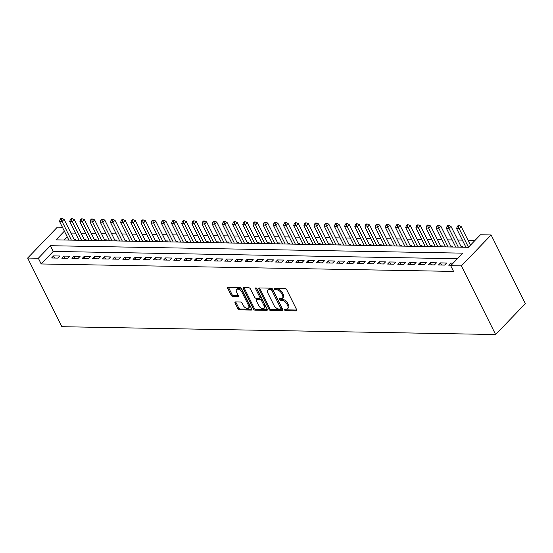 <?xml version="1.0" encoding="UTF-8"?>
<svg xmlns="http://www.w3.org/2000/svg" width="553" height="553" viewBox="0 0 553 553"><rect width="100%" height="100%" fill="white"/><g stroke="black" fill="none" stroke-linecap="round" stroke-linejoin="round"><path stroke-width="0.83" d="M284.56 309.894A0.975 0.56 -136.1 0 0 285.652 310.689L296.27 310.883A1.389 0.802 -136.1 0 0 296.712 310.724A1.389 0.802 -136.1 0 0 296.705 309.777L286.627 289.565A1.389 0.802 -136.1 0 0 285.072 288.424L274.454 288.231A0.975 0.56 -136.1 0 0 274.143 288.341A0.975 0.56 -136.1 0 0 274.143 289.005A0.975 0.56 -136.1 0 0 275.235 289.8L276.611 289.827A4.452 2.558 -136.1 0 1 281.601 293.477L282.438 295.164A4.452 2.558 -136.1 0 1 282.452 298.191A4.452 2.558 -136.1 0 1 281.035 298.696L279.659 298.675A0.975 0.56 -136.1 0 0 279.348 298.786A0.975 0.56 -136.1 0 0 279.348 299.45A0.975 0.56 -136.1 0 0 280.44 300.244L281.816 300.272A4.452 2.558 -136.1 0 1 286.807 303.922L287.65 305.609A4.452 2.558 -136.1 0 1 287.657 308.636A4.452 2.558 -136.1 0 1 286.24 309.141L284.864 309.12A0.975 0.56 -136.1 0 0 284.56 309.231A0.975 0.56 -136.1 0 0 284.56 309.894M285.403 309.127A0.975 0.56 -136.1 0 0 286.454 309.853L296.816 310.046M274.986 288.237A0.975 0.56 -136.1 0 0 276.037 288.963L277.412 288.991L276.611 289.827M280.191 298.682A0.975 0.56 -136.1 0 0 281.249 299.408L282.618 299.436L281.816 300.272M235.502 301.938A1.389 0.802 -136.1 0 0 235.06 302.097A1.389 0.802 -136.1 0 0 235.066 303.044L237.894 308.712A1.389 0.802 -136.1 0 0 239.456 309.86L251.249 310.067A1.389 0.802 -136.1 0 0 251.691 309.908A1.389 0.802 -136.1 0 0 251.684 308.968L241.606 288.749A1.389 0.802 -136.1 0 0 240.043 287.608L228.251 287.394A1.389 0.802 -136.1 0 0 227.808 287.553A1.389 0.802 -136.1 0 0 227.815 288.5L231.23 295.35A1.389 0.802 -136.1 0 0 232.792 296.491L237.838 296.581A1.389 0.802 -136.1 0 0 238.281 296.422A1.389 0.802 -136.1 0 0 238.274 295.475L236.58 292.081A3.719 2.136 -136.1 0 1 236.573 289.551A3.719 2.136 -136.1 0 1 239.249 289.53A3.719 2.136 -136.1 0 1 241.931 292.178L248.567 305.484A3.719 2.136 -136.1 0 1 248.574 308.014A3.719 2.136 -136.1 0 1 245.898 308.042A3.719 2.136 -136.1 0 1 243.216 305.387L242.11 303.168A1.389 0.802 -136.1 0 0 240.555 302.028L235.502 301.938M457.393 258.735L53.247 251.428L41.192 263.961L38.344 258.244L27.65 258.051L61.881 326.699L495.619 334.537L525.35 303.618L491.119 234.97L480.433 234.776L468.377 247.309L56.019 239.857L64.39 231.154M41.192 263.961L453.55 271.412L450.702 265.696L461.389 265.889L495.619 334.537M268.972 309.279A1.389 0.802 -136.1 0 0 270.535 310.42L282.327 310.634A1.389 0.802 -136.1 0 0 282.77 310.475A1.389 0.802 -136.1 0 0 282.77 309.528L272.684 289.309A1.389 0.802 -136.1 0 0 271.129 288.168L259.336 287.954A1.389 0.802 -136.1 0 0 258.894 288.113A1.389 0.802 -136.1 0 0 258.894 289.06L268.972 309.279L269.781 308.443A1.389 0.802 -136.1 0 0 271.336 309.583L282.873 309.791M266.788 310.351L254.995 310.136A1.389 0.802 -136.1 0 1 253.433 308.996L243.355 288.784A1.389 0.802 -136.1 0 1 243.355 287.837A1.389 0.802 -136.1 0 1 243.797 287.678L248.843 287.767A1.389 0.802 -136.1 0 1 250.398 288.908L254.491 297.106A1.389 0.802 -136.1 0 0 256.046 298.247L259.398 298.309A1.389 0.802 -136.1 0 0 259.841 298.15A1.389 0.802 -136.1 0 0 259.834 297.203L255.583 288.666A0.975 0.56 -136.1 0 1 255.576 288.002A0.975 0.56 -136.1 0 1 256.274 288.002A0.975 0.56 -136.1 0 1 256.979 288.694L267.223 309.245A1.389 0.802 -136.1 0 1 267.23 310.192A1.389 0.802 -136.1 0 1 266.788 310.351L267.369 309.742M74.918 240.202L75.789 239.297L74.005 239.262M85.1 240.382L85.971 239.477L84.187 239.449M95.282 240.569L96.153 239.663L94.369 239.629M105.464 240.749L106.335 239.85L104.552 239.815M115.646 240.935L116.517 240.03L114.734 240.002M125.828 241.122L126.699 240.216L124.916 240.182M136.01 241.302L136.881 240.403L135.098 240.368M146.192 241.488L147.063 240.583L145.28 240.548M156.375 241.675L157.246 240.769L155.462 240.735M166.557 241.855L167.428 240.949L165.644 240.921M176.739 242.041L177.603 241.136L175.826 241.101M186.921 242.221L187.785 241.322L186.008 241.288M197.103 242.408L197.967 241.502L196.191 241.474M207.285 242.594L208.149 241.689L206.373 241.654M217.467 242.774L218.331 241.875L216.548 241.841M227.642 242.961L228.513 242.055L226.73 242.02M237.825 243.14L238.696 242.242L236.912 242.207M248.007 243.327L248.878 242.421L247.094 242.394M258.189 243.514L259.06 242.608L257.276 242.573M268.371 243.693L269.242 242.795L267.458 242.76M278.553 243.88L279.424 242.974L277.641 242.947M288.735 244.067L289.606 243.161L287.823 243.126M298.917 244.246L299.788 243.341L298.005 243.313M309.099 244.433L309.97 243.527L308.187 243.493M319.281 244.613L320.152 243.714L318.369 243.679M329.464 244.799L330.335 243.894L328.551 243.866M339.646 244.986L340.517 244.08L338.733 244.046M349.828 245.166L350.699 244.267L348.915 244.232M360.01 245.352L360.874 244.447L359.097 244.419M370.192 245.539L371.056 244.633L369.28 244.599M380.374 245.719L381.238 244.813L379.462 244.785M390.556 245.905L391.42 245L389.644 244.965M400.738 246.085L401.602 245.186L399.819 245.152M410.914 246.272L411.785 245.366L410.001 245.338M421.096 246.458L421.967 245.553L420.183 245.518M431.278 246.638L432.149 245.739L430.365 245.705M441.46 246.825L442.331 245.919L440.547 245.891M451.642 247.011L452.513 246.106L450.73 246.071M461.824 247.191L462.695 246.285L460.912 246.258M453.177 263.117L450.695 263.076L448.69 265.164L451.165 265.212M438.508 264.977L444.612 265.087L446.624 263L440.513 262.889L438.508 264.977M428.326 264.797L434.437 264.908L436.441 262.82L430.331 262.71L428.326 264.797M418.144 264.611L424.255 264.721L426.259 262.634L420.149 262.523L418.144 264.611M407.962 264.431L414.073 264.541L416.077 262.447L409.967 262.336L407.962 264.431M397.78 264.244L403.89 264.355L405.895 262.267L399.791 262.157L397.78 264.244M387.598 264.058L393.708 264.168L395.713 262.081L389.609 261.97L387.598 264.058M377.416 263.878L383.526 263.988L385.531 261.894L379.427 261.783L377.416 263.878M367.233 263.691L373.344 263.802L375.349 261.714L369.245 261.604L367.233 263.691M357.051 263.505L363.162 263.615L365.174 261.528L359.063 261.417L357.051 263.505M346.869 263.325L352.98 263.435L354.991 261.348L348.881 261.237L346.869 263.325M336.687 263.138L342.798 263.249L344.809 261.161L338.699 261.051L336.687 263.138M326.505 262.958L332.616 263.069L334.627 260.975L328.517 260.864L326.505 262.958M316.323 262.772L322.434 262.882L324.445 260.795L318.334 260.684L316.323 262.772M306.141 262.585L312.251 262.696L314.263 260.608L308.152 260.498L306.141 262.585M295.959 262.405L302.069 262.516L304.081 260.422L297.97 260.311L295.959 262.405M285.783 262.219L291.887 262.329L293.899 260.242L287.788 260.131L285.783 262.219M275.601 262.032L281.705 262.143L283.717 260.055L277.606 259.945L275.601 262.032M265.419 261.852L271.523 261.963L273.535 259.875L267.424 259.765L265.419 261.852M255.237 261.666L261.341 261.776L263.352 259.689L257.242 259.578L255.237 261.666M245.055 261.486L251.166 261.597L253.17 259.502L247.06 259.392L245.055 261.486M234.873 261.299L240.984 261.41L242.988 259.322L236.878 259.212L234.873 261.299M224.691 261.113L230.801 261.223L232.806 259.136L226.695 259.025L224.691 261.113M214.509 260.933L220.619 261.044L222.624 258.949L216.52 258.845L214.509 260.933M204.327 260.746L210.437 260.857L212.442 258.769L206.338 258.659L204.327 260.746M194.144 260.56L200.255 260.67L202.26 258.583L196.156 258.472L194.144 260.56M183.962 260.38L190.073 260.491L192.078 258.403L185.974 258.292L183.962 260.38M173.78 260.193L179.891 260.304L181.902 258.216L175.792 258.106L173.78 260.193M163.598 260.014L169.709 260.124L171.72 258.03L165.61 257.919L163.598 260.014M153.416 259.827L159.527 259.938L161.538 257.85L155.428 257.739L153.416 259.827M143.234 259.64L149.345 259.751L151.356 257.663L145.245 257.553L143.234 259.64M133.052 259.461L139.162 259.571L141.174 257.484L135.063 257.373L133.052 259.461M122.87 259.274L128.98 259.385L130.992 257.297L124.881 257.186L122.87 259.274M112.688 259.094L118.798 259.198L120.81 257.11L114.699 257L112.688 259.094M102.512 258.908L108.616 259.018L110.628 256.931L104.517 256.82L102.512 258.908M92.33 258.721L98.434 258.832L100.446 256.744L94.335 256.633L92.33 258.721M82.148 258.541L88.252 258.652L90.263 256.557L84.153 256.447L82.148 258.541M71.966 258.355L78.07 258.465L80.081 256.378L73.971 256.267L71.966 258.355M61.784 258.168L67.895 258.279L69.899 256.191L63.789 256.08L61.784 258.168M59.717 256.011L53.606 255.901L51.602 257.988L57.712 258.099L59.717 256.011M475.075 240.348L467.99 240.223M462.37 240.12L457.815 240.037M452.188 239.933L447.633 239.85M442.006 239.753L437.451 239.67M431.824 239.567L427.269 239.484M421.642 239.38L417.086 239.304M411.46 239.2L406.904 239.117M401.278 239.014L396.722 238.931M391.095 238.834L386.54 238.751M380.913 238.647L376.358 238.564M370.731 238.461L366.176 238.378M360.556 238.281L355.994 238.198M350.374 238.094L345.812 238.011M340.192 237.908L335.63 237.831M330.01 237.728L325.447 237.645M319.828 237.541L315.265 237.458M309.645 237.361L305.083 237.278M299.463 237.175L294.901 237.092M289.281 236.988L284.719 236.905M279.099 236.808L274.544 236.725M268.917 236.622L264.362 236.539M258.735 236.435L254.18 236.359M248.553 236.255L243.997 236.172M238.371 236.069L233.815 235.986M228.189 235.889L223.633 235.806M218.006 235.702L213.451 235.619M207.824 235.516L203.269 235.433M197.642 235.336L193.087 235.253M187.46 235.149L182.905 235.066M177.285 234.97L172.723 234.887M167.103 234.783L162.541 234.7M156.921 234.596L152.358 234.513M146.739 234.417L142.176 234.334M136.556 234.23L131.994 234.147M126.374 234.043L121.812 233.96M116.192 233.864L111.63 233.781M106.01 233.677L101.448 233.594M95.828 233.497L91.273 233.414M85.646 233.311L81.091 233.228M75.464 233.124L70.915 233.055L68.06 227.338M67.245 236.871L64.231 240.009M407.388 246.209L398.07 227.518L395.526 227.47L404.81 246.161M315.756 244.55L306.431 225.859L303.887 225.818L313.171 244.502M285.21 243.997L275.892 225.306L273.341 225.265L282.624 243.956M193.571 242.345L184.253 223.654L181.709 223.606L190.992 242.297M163.024 241.792L153.706 223.101L151.163 223.053L160.446 241.744M132.485 241.239L123.16 222.548L120.616 222.5L129.9 241.191M27.65 258.051L57.381 227.131L62.427 227.221M450.702 265.696L462.75 253.156L50.392 245.705L38.344 258.244M461.389 265.889L491.119 234.97M53.247 251.428L50.392 245.705M450.695 263.076L451.559 264.804M440.513 262.889L441.584 265.032M430.331 262.71L431.402 264.852M420.149 262.523L421.22 264.666M409.967 262.336L411.038 264.486M399.791 262.157L400.856 264.299M389.609 261.97L390.674 264.113M379.427 261.783L380.492 263.933M369.245 261.604L370.31 263.746M359.063 261.417L360.127 263.56M348.881 261.237L349.945 263.38M338.699 261.051L339.77 263.193M328.517 260.864L329.588 263.014M318.334 260.684L319.406 262.827M308.152 260.498L309.224 262.64M297.97 260.311L299.042 262.461M287.788 260.131L288.86 262.274M277.606 259.945L278.677 262.094M267.424 259.765L268.495 261.908M257.242 259.578L258.313 261.721M247.06 259.392L248.131 261.541M236.878 259.212L237.949 261.355M226.695 259.025L227.767 261.168M216.52 258.845L217.585 260.988M206.338 258.659L207.403 260.802M196.156 258.472L197.221 260.622M185.974 258.292L187.038 260.435M175.792 258.106L176.856 260.249M165.61 257.919L166.674 260.069M155.428 257.739L156.499 259.882M145.245 257.553L146.317 259.696M135.063 257.373L136.135 259.516M124.881 257.186L125.953 259.329M114.699 257L115.771 259.15M104.517 256.82L105.588 258.963M94.335 256.633L95.406 258.776M84.153 256.447L85.224 258.597M73.971 256.267L75.042 258.41M63.789 256.08L64.86 258.223M53.606 255.901L54.678 258.044M287.657 308.636L288.459 307.8A4.452 2.558 -136.1 0 0 288.452 304.772L287.65 305.609M282.618 299.436A4.452 2.558 -136.1 0 1 287.608 303.085L288.452 304.772M282.452 298.191L283.254 297.355A4.452 2.558 -136.1 0 0 283.24 294.327L282.438 295.164M277.412 288.991A4.452 2.558 -136.1 0 1 282.403 292.641L283.24 294.327M259.592 287.961A1.389 0.802 -136.1 0 0 259.703 288.224L269.781 308.443M280.447 309.037A0.975 0.56 -136.1 0 0 280.751 308.927A0.975 0.56 -136.1 0 0 280.751 308.263L271.903 290.519A0.975 0.56 -136.1 0 0 270.811 289.724L269.366 289.696A4.452 2.558 -136.1 0 0 267.949 290.207A4.452 2.558 -136.1 0 0 267.956 293.235L274.005 305.36A4.452 2.558 -136.1 0 0 278.995 309.016L280.447 309.037M280.751 308.927L281.56 308.09A0.975 0.56 -136.1 0 0 281.553 307.433L280.751 308.263M267.949 290.207L268.751 289.371A4.452 2.558 -136.1 0 1 270.168 288.86L271.62 288.887A0.975 0.56 -136.1 0 1 272.705 289.682L281.553 307.433M267.327 309.507L255.797 309.3L254.995 310.136M244.053 287.678A1.389 0.802 -136.1 0 0 244.156 287.947L254.235 308.159A1.389 0.802 -136.1 0 0 255.797 309.3M259.841 298.15L260.643 297.314A1.389 0.802 -136.1 0 0 260.636 296.367L256.557 288.182M258.728 305.615A3.719 2.136 -136.1 0 0 261.41 308.263A3.719 2.136 -136.1 0 0 264.085 308.242A3.719 2.136 -136.1 0 0 264.078 305.712L261.742 301.019A1.389 0.802 -136.1 0 0 260.18 299.878L256.834 299.823A1.389 0.802 -136.1 0 0 256.392 299.982A1.389 0.802 -136.1 0 0 256.392 300.922L258.728 305.615M264.085 308.242L264.887 307.406A3.719 2.136 -136.1 0 0 264.88 304.876L264.078 305.712M256.392 299.982L257.193 299.145A1.389 0.802 -136.1 0 1 257.636 298.986L260.981 299.042A1.389 0.802 -136.1 0 1 262.544 300.189L264.88 304.876M248.574 308.014L249.375 307.178A3.719 2.136 -136.1 0 0 249.368 304.648L248.567 305.484M236.573 289.551L237.375 288.714A3.719 2.136 -136.1 0 1 240.05 288.694A3.719 2.136 -136.1 0 1 242.732 291.341L249.368 304.648M228.513 287.401A1.389 0.802 -136.1 0 0 228.617 287.664L232.032 294.514A1.389 0.802 -136.1 0 0 233.594 295.655L238.378 295.744M235.765 301.945A1.389 0.802 -136.1 0 0 235.868 302.208L238.696 307.883A1.389 0.802 -136.1 0 0 240.258 309.023L251.788 309.231M470.451 245.152L461.167 226.53L459.163 228.617L456.612 228.576L465.93 247.267M468.446 247.239L459.163 228.617L458.257 226.495L459.059 225.659L458.043 225.638L457.241 226.474L458.257 226.495M456.612 228.576L457.241 226.474M459.059 225.659L461.167 226.53M461.375 247.184A1.417 0.816 43.9 0 1 461.368 247.17L450.985 226.35L448.981 228.437L446.43 228.389L455.755 247.08M458.299 247.129L448.981 228.437L448.075 226.308L448.877 225.472L447.861 225.451L447.059 226.288L448.075 226.308M446.43 228.389L447.059 226.288M448.877 225.472L450.985 226.35M451.186 246.991L451.179 246.997A1.417 0.816 43.9 0 1 451.186 246.991L440.803 226.163L438.799 228.251L436.248 228.209L445.573 246.901M448.117 246.942L438.799 228.251L437.893 226.122L438.695 225.292L437.679 225.271L436.877 226.108L437.893 226.122M436.248 228.209L436.877 226.108M438.695 225.292L440.803 226.163M440.997 246.818L441.004 246.804A1.417 0.816 43.9 0 1 441.004 246.804L430.621 225.977L428.616 228.071L426.066 228.023L435.391 246.714M437.935 246.762L428.616 228.071L427.711 225.942L428.513 225.106L427.497 225.085L426.695 225.921L427.711 225.942M426.066 228.023L426.695 225.921M428.513 225.106L430.621 225.977M430.822 246.617L430.815 246.631A1.417 0.816 43.9 0 1 430.822 246.617L420.439 225.797L418.434 227.884L415.891 227.836L425.209 246.527M427.752 246.576L418.434 227.884L417.529 225.755L418.331 224.919L417.315 224.905L416.513 225.742L417.529 225.755M415.891 227.836L416.513 225.742M418.331 224.919L420.439 225.797M420.646 246.444A1.417 0.816 43.9 0 1 420.639 246.438L410.257 225.61L408.252 227.698L405.708 227.656L415.026 246.348M417.57 246.389L408.252 227.698L407.347 225.576L408.149 224.739L407.132 224.718L406.331 225.555L407.347 225.576M405.708 227.656L406.331 225.555M408.149 224.739L410.257 225.61M410.457 246.251L410.45 246.265A1.417 0.816 43.9 0 1 410.457 246.251L400.075 225.43L398.07 227.518L397.165 225.389L397.973 224.553L396.95 224.532L396.148 225.368L397.165 225.389M395.526 227.47L396.148 225.368M397.973 224.553L400.075 225.43M400.282 246.064L400.268 246.078A1.417 0.816 43.9 0 1 400.282 246.064L389.9 225.244L387.888 227.331L385.344 227.283L394.662 245.981M397.206 246.023L387.888 227.331L386.982 225.202L387.791 224.366L386.768 224.352L385.966 225.189L386.982 225.202M385.344 227.283L385.966 225.189M387.791 224.366L389.9 225.244M390.1 245.898A1.417 0.816 43.9 0 1 390.1 245.885L379.717 225.057L377.706 227.152L375.162 227.103L384.48 245.795M387.024 245.843L377.706 227.152L376.8 225.023L377.609 224.186L376.586 224.165L375.784 225.002L376.8 225.023M375.162 227.103L375.784 225.002M377.609 224.186L379.717 225.057M379.918 245.698L379.904 245.712A1.417 0.816 43.9 0 1 379.918 245.698L369.535 224.877L367.524 226.965L364.98 226.917L374.298 245.608M376.842 245.656L367.524 226.965L366.618 224.836L367.427 224L366.404 223.986L365.602 224.815L366.618 224.836M364.98 226.917L365.602 224.815M367.427 224L369.535 224.877M369.722 245.525L369.736 245.518A1.417 0.816 43.9 0 1 369.736 245.518L359.353 224.691L357.342 226.778L354.798 226.737L364.116 245.428M366.66 245.47L357.342 226.778L356.443 224.649L357.245 223.82L356.222 223.799L355.42 224.636L356.443 224.649M354.798 226.737L355.42 224.636M357.245 223.82L359.353 224.691M359.554 245.332L359.54 245.345A1.417 0.816 43.9 0 1 359.554 245.332L349.171 224.504L347.16 226.599L344.616 226.55L353.934 245.242M356.478 245.29L347.16 226.599L346.261 224.47L347.063 223.633L346.047 223.612L345.238 224.449L346.261 224.47M344.616 226.55L345.238 224.449M347.063 223.633L349.171 224.504M349.378 245.159A1.417 0.816 43.9 0 1 349.372 245.145L338.989 224.324L336.977 226.412L334.434 226.364L343.752 245.055M346.296 245.103L336.977 226.412L336.079 224.283L336.881 223.447L335.865 223.433L335.056 224.269L336.079 224.283M334.434 226.364L335.056 224.269M336.881 223.447L338.989 224.324M339.176 244.972L339.189 244.965A1.417 0.816 43.9 0 1 339.189 244.965L328.807 224.138L326.795 226.225L324.252 226.184L333.57 244.875M336.113 244.917L326.795 226.225L325.897 224.103L326.699 223.267L325.682 223.246L324.874 224.083L325.897 224.103M324.252 226.184L324.874 224.083M326.699 223.267L328.807 224.138M329.007 244.779L328.994 244.792A1.417 0.816 43.9 0 1 329.007 244.779L318.625 223.958L316.613 226.046L314.069 225.997L323.387 244.689M325.931 244.737L316.613 226.046L315.715 223.917L316.516 223.08L315.5 223.059L314.692 223.896L315.715 223.917M314.069 225.997L314.692 223.896M316.516 223.08L318.625 223.958M318.811 244.606L318.825 244.592A1.417 0.816 43.9 0 1 318.825 244.592L308.443 223.771L306.431 225.859L305.533 223.73L306.334 222.894L305.318 222.88L304.509 223.716L305.533 223.73M303.887 225.818L304.509 223.716M306.334 222.894L308.443 223.771M308.643 244.412L308.629 244.426A1.417 0.816 43.9 0 1 308.643 244.412L298.261 223.585L296.249 225.679L293.705 225.631L303.023 244.322M305.574 244.371L296.249 225.679L295.35 223.55L296.152 222.714L295.136 222.693L294.334 223.53L295.35 223.55M293.705 225.631L294.334 223.53M296.152 222.714L298.261 223.585M298.468 244.239A1.417 0.816 43.9 0 1 298.461 244.226L288.078 223.405L286.067 225.493L283.523 225.444L292.841 244.136M295.392 244.184L286.067 225.493L285.168 223.364L285.97 222.527L284.954 222.513L284.152 223.343L285.168 223.364M283.523 225.444L284.152 223.343M285.97 222.527L288.078 223.405M288.265 244.053L288.279 244.046A1.417 0.816 43.9 0 1 288.279 244.046L277.896 223.218L275.892 225.306L274.986 223.177L275.788 222.347L274.772 222.327L273.97 223.163L274.986 223.177M273.341 225.265L273.97 223.163M275.788 222.347L277.896 223.218M278.097 243.859L278.083 243.873A1.417 0.816 43.9 0 1 278.097 243.859L267.714 223.032L265.71 225.126L263.159 225.078L272.484 243.769M275.028 243.818L265.71 225.126L264.804 222.997L265.606 222.161L264.59 222.14L263.788 222.977L264.804 222.997M263.159 225.078L263.788 222.977M265.606 222.161L267.714 223.032M267.922 243.686A1.417 0.816 43.9 0 1 267.915 243.673L257.532 222.852L255.527 224.94L252.977 224.891L262.302 243.583M264.846 243.631L255.527 224.94L254.622 222.811L255.424 221.974L254.408 221.96L253.606 222.797L254.622 222.811M252.977 224.891L253.606 222.797M255.424 221.974L257.532 222.852M257.733 243.493L257.726 243.5A1.417 0.816 43.9 0 1 257.733 243.493L247.35 222.665L245.345 224.753L242.795 224.712L252.12 243.403M254.663 243.444L245.345 224.753L244.44 222.631L245.242 221.794L244.226 221.774L243.424 222.61L244.44 222.631M242.795 224.712L243.424 222.61M245.242 221.794L247.35 222.665M247.557 243.32A1.417 0.816 43.9 0 1 247.55 243.306L237.168 222.486L235.163 224.573L232.619 224.525L241.938 243.216M244.481 243.265L235.163 224.573L234.258 222.444L235.06 221.608L234.043 221.587L233.242 222.424L234.258 222.444M232.619 224.525L233.242 222.424M235.06 221.608L237.168 222.486M237.368 243.126L237.361 243.133A1.417 0.816 43.9 0 1 237.368 243.126L226.986 222.299L224.981 224.387L222.437 224.345L231.755 243.037M234.299 243.078L224.981 224.387L224.076 222.258L224.877 221.421L223.861 221.407L223.059 222.244L224.076 222.258M222.437 224.345L223.059 222.244M224.877 221.421L226.986 222.299M227.186 242.94L227.179 242.954A1.417 0.816 43.9 0 1 227.186 242.94L216.804 222.112L214.799 224.207L212.255 224.159L221.573 242.85M224.117 242.898L214.799 224.207L213.893 222.078L214.702 221.241L213.679 221.221L212.877 222.057L213.893 222.078M212.255 224.159L212.877 222.057M214.702 221.241L216.804 222.112M216.997 242.767L217.011 242.753A1.417 0.816 43.9 0 1 217.011 242.753L206.628 221.933L204.617 224.02L202.073 223.972L211.391 242.663M213.935 242.712L204.617 224.02L203.711 221.891L204.52 221.055L203.497 221.041L202.695 221.871L203.711 221.891M202.073 223.972L202.695 221.871M204.52 221.055L206.628 221.933M206.829 242.573L206.815 242.58A1.417 0.816 43.9 0 1 206.829 242.573L196.446 221.746L194.435 223.834L191.891 223.792L201.209 242.484M203.753 242.525L194.435 223.834L193.529 221.712L194.338 220.875L193.315 220.854L192.513 221.691L193.529 221.712M191.891 223.792L192.513 221.691M194.338 220.875L196.446 221.746M196.633 242.401L196.647 242.387A1.417 0.816 43.9 0 1 196.647 242.387L186.264 221.566L184.253 223.654L183.347 221.525L184.156 220.688L183.133 220.668L182.331 221.504L183.347 221.525M181.709 223.606L182.331 221.504M184.156 220.688L186.264 221.566M186.465 242.2L186.451 242.214A1.417 0.816 43.9 0 1 186.465 242.2L176.082 221.38L174.071 223.467L171.527 223.419L180.845 242.11M183.389 242.159L174.071 223.467L173.172 221.338L173.974 220.502L172.951 220.488L172.149 221.324L173.172 221.338M171.527 223.419L172.149 221.324M173.974 220.502L176.082 221.38M176.289 242.034A1.417 0.816 43.9 0 1 176.283 242.02L165.9 221.193L163.888 223.281L161.345 223.239L170.663 241.931M173.207 241.979L163.888 223.281L162.99 221.159L163.792 220.322L162.776 220.301L161.967 221.138L162.99 221.159M161.345 223.239L161.967 221.138M163.792 220.322L165.9 221.193M166.087 241.848L166.1 241.834A1.417 0.816 43.9 0 1 166.1 241.834L155.718 221.013L153.706 223.101L152.808 220.972L153.61 220.135L152.593 220.115L151.785 220.951L152.808 220.972M151.163 223.053L151.785 220.951M153.61 220.135L155.718 221.013M155.918 241.654L155.905 241.661A1.417 0.816 43.9 0 1 155.918 241.654L145.536 220.827L143.524 222.914L140.98 222.873L150.298 241.564M152.842 241.606L143.524 222.914L142.626 220.785L143.427 219.956L142.411 219.935L141.603 220.771L142.626 220.785M140.98 222.873L141.603 220.771M143.427 219.956L145.536 220.827M145.743 241.481A1.417 0.816 43.9 0 1 145.736 241.467L135.354 220.64L133.342 222.735L130.798 222.686L140.116 241.378M142.66 241.426L133.342 222.735L132.444 220.606L133.245 219.769L132.229 219.748L131.42 220.585L132.444 220.606M130.798 222.686L131.42 220.585M133.245 219.769L135.354 220.64M135.554 241.281L135.54 241.295A1.417 0.816 43.9 0 1 135.554 241.281L125.172 220.46L123.16 222.548L122.261 220.419L123.063 219.582L122.047 219.569L121.238 220.398L122.261 220.419M120.616 222.5L121.238 220.398M123.063 219.582L125.172 220.46M125.379 241.108A1.417 0.816 43.9 0 1 125.372 241.101L114.989 220.274L112.978 222.361L110.434 222.32L119.752 241.011M122.303 241.053L112.978 222.361L112.079 220.239L112.881 219.403L111.865 219.382L111.063 220.218L112.079 220.239M110.434 222.32L111.063 220.218M112.881 219.403L114.989 220.274M115.197 240.928A1.417 0.816 43.9 0 1 115.19 240.914L104.807 220.094L102.796 222.182L100.252 222.133L109.57 240.825M112.121 240.873L102.796 222.182L101.897 220.053L102.699 219.216L101.683 219.195L100.881 220.032L101.897 220.053M100.252 222.133L100.881 220.032M102.699 219.216L104.807 220.094M105.008 240.728L104.994 240.742A1.417 0.816 43.9 0 1 105.008 240.728L94.625 219.907L92.621 221.995L90.07 221.947L99.388 240.645M101.939 240.686L92.621 221.995L91.715 219.866L92.517 219.029L91.501 219.016L90.699 219.852L91.715 219.866M90.07 221.947L90.699 219.852M92.517 219.029L94.625 219.907M94.812 240.562L94.826 240.548A1.417 0.816 43.9 0 1 94.826 240.548L84.443 219.721L82.438 221.815L79.888 221.767L89.213 240.458M91.757 240.507L82.438 221.815L81.533 219.686L82.335 218.85L81.319 218.829L80.517 219.665L81.533 219.686M79.888 221.767L80.517 219.665M82.335 218.85L84.443 219.721M84.644 240.361L84.637 240.375A1.417 0.816 43.9 0 1 84.644 240.361L74.261 219.541L72.256 221.629L69.706 221.58L79.031 240.272M81.574 240.32L72.256 221.629L71.351 219.5L72.153 218.663L71.137 218.642L70.335 219.479L71.351 219.5M69.706 221.58L70.335 219.479M72.153 218.663L74.261 219.541M74.468 240.189A1.417 0.816 43.9 0 1 74.461 240.182L64.079 219.354L62.074 221.442L59.524 221.4L68.849 240.092M71.392 240.133L62.074 221.442L61.169 219.313L61.971 218.483L60.954 218.463L60.153 219.299L61.169 219.313M59.524 221.4L60.153 219.299M61.971 218.483L64.079 219.354M286.454 309.853L285.652 310.689M276.037 288.963L275.235 289.8M281.249 299.408L280.44 300.244M287.608 303.085L286.807 303.922M282.403 292.641L281.601 293.477M296.85 310.274L296.27 310.883M259.703 288.224L258.894 289.06M282.915 310.026L282.327 310.634M271.336 309.583L270.535 310.42M272.705 289.682L271.903 290.519M271.62 288.887L270.811 289.724M270.168 288.86L269.366 289.696M254.235 308.159L253.433 308.996M244.156 287.947L243.355 288.784M260.636 296.367L259.834 297.203M256.239 287.982L255.583 288.666M262.544 300.189L261.742 301.019M260.981 299.042L260.18 299.878M257.636 298.986L256.834 299.823M242.732 291.341L241.931 292.178M238.419 295.973L237.838 296.581M233.594 295.655L232.792 296.491M232.032 294.514L231.23 295.35M228.617 287.664L227.815 288.5M251.829 309.466L251.249 310.067M240.258 309.023L239.456 309.86M238.696 307.883L237.894 308.712M235.868 302.208L235.066 303.044"/></g></svg>
